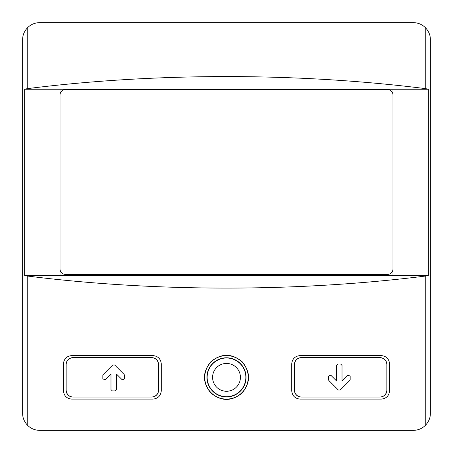 <?xml version="1.0" encoding="UTF-8"?>
<svg xmlns="http://www.w3.org/2000/svg" width="453" height="453" viewBox="0 0 453 453"><rect width="100%" height="100%" fill="white"/><g stroke="black" fill="none" stroke-linecap="round" stroke-linejoin="round"><path stroke-width="0.68" d="M66.138 390.26A6.795 6.795 0 0 0 72.933 397.055C68.901 396.613 66.636 394.348 66.138 390.26L66.138 364.439C66.636 360.345 68.901 358.08 72.933 357.644A6.795 6.795 0 0 0 66.138 364.439M72.933 397.055L151.755 397.055C155.809 396.59 158.074 394.325 158.55 390.26L158.55 364.439C158.074 360.373 155.809 358.108 151.755 357.644L72.933 357.644M116.421 373.997L116.421 389.591L115.062 390.95L112.344 390.95L110.985 389.591L110.985 373.997L105.153 379.829L102.831 378.867L102.831 375.463L103.227 374.506L112.74 364.993L114.666 364.993L124.179 374.506L124.575 375.463L124.575 378.867L122.253 379.829L116.421 373.997L122.253 379.829M294.45 390.26A6.795 6.795 0 0 0 301.245 397.055C297.191 396.59 294.926 394.325 294.45 390.26L294.45 364.439C294.926 360.373 297.191 358.108 301.245 357.644A6.795 6.795 0 0 0 294.45 364.439M301.245 397.055L380.067 397.055C384.099 396.618 386.364 394.353 386.862 390.26L386.862 364.439C386.364 360.35 384.099 358.085 380.067 357.644L301.245 357.644M328.821 380.48L328.425 379.518L328.425 376.115L330.747 375.158L336.579 380.99L336.579 365.39L337.938 364.031L340.656 364.031L342.015 365.39L342.015 380.99L347.847 375.158L350.169 376.115L350.169 379.518L349.773 380.48L340.26 389.993L338.334 389.993L328.821 380.48M291.732 363.759L291.732 390.939C292.304 395.82 295.022 398.538 299.886 399.093L381.426 399.093C386.262 398.566 388.98 395.848 389.58 390.939L389.58 363.759C388.98 358.85 386.262 356.132 381.426 355.605L299.886 355.605C295.022 356.16 292.304 358.878 291.732 363.759M27.231 276.007C155.237 292.111 297.763 292.111 425.769 276.007L428.345 275.424L392.978 275.424L392.978 89.241L24.655 89.241L24.655 275.424L27.231 276.007L27.231 424.965C30.668 428.493 34.802 430.288 39.638 430.35L413.363 430.35C418.198 430.288 422.332 428.498 425.769 424.965C428.906 421.392 430.435 417.524 430.35 413.363L430.35 39.638C430.435 35.476 428.906 31.608 425.769 28.035C422.332 24.507 418.198 22.712 413.363 22.65L39.638 22.65C34.802 22.712 30.668 24.502 27.231 28.035C24.094 31.608 22.565 35.476 22.65 39.638L22.65 413.363C22.565 417.524 24.094 421.392 27.231 424.965M63.42 363.759L63.42 390.939C64.02 395.848 66.738 398.566 71.574 399.093L153.114 399.093C157.978 398.538 160.696 395.82 161.268 390.939L161.268 363.759C160.696 358.878 157.978 356.16 153.114 355.605L71.574 355.605C66.738 356.132 64.02 358.85 63.42 363.759M210.792 392.915C221.177 401.511 231.602 401.562 242.055 393.068C250.651 382.689 250.707 372.264 242.213 361.788C231.851 353.187 221.426 353.13 210.956 361.624C202.344 371.998 202.287 382.428 210.792 392.915M151.755 397.055A6.795 6.795 0 0 0 158.55 390.26M158.55 364.439A6.795 6.795 0 0 0 151.755 357.644M380.067 397.055A6.795 6.795 0 0 0 386.862 390.26M386.862 364.439A6.795 6.795 0 0 0 380.067 357.644M392.978 275.424L60.023 275.424L60.023 268.969A5.436 5.436 0 0 0 65.459 274.405L387.541 274.405A5.436 5.436 0 0 0 392.978 268.969M60.023 275.424L24.655 275.424M392.978 95.017A5.436 5.436 0 0 0 387.541 89.581L65.459 89.581A5.436 5.436 0 0 0 60.023 95.017L60.023 89.241M428.345 275.424L428.345 89.241L425.769 88.658C297.763 72.554 155.237 72.554 27.231 88.658L24.655 89.241M428.345 89.241L392.978 89.241M60.023 95.017L60.023 268.969M211.053 392.655A21.744 21.744 0 0 1 232.163 356.352A21.744 21.744 0 0 1 245.299 388.278A21.744 21.744 0 0 1 211.053 392.655M206.925 377.349A19.575 19.575 0 0 1 236.29 360.395A19.575 19.575 0 0 1 236.29 394.303A19.575 19.575 0 0 1 206.925 377.349M340.26 389.993L349.773 380.48M336.579 380.99L330.747 375.158M112.74 364.993L103.227 374.506M425.769 276.007L425.769 424.965M425.769 28.035L425.769 88.658M27.231 28.035L27.231 88.658M207.151 377.349A19.349 19.349 0 0 1 236.177 360.594A19.349 19.349 0 0 1 236.177 394.104A19.349 19.349 0 0 1 207.151 377.349M212.587 377.349A13.913 13.913 0 0 1 233.459 365.299A13.913 13.913 0 0 1 233.459 389.399A13.913 13.913 0 0 1 212.587 377.349"/></g></svg>
